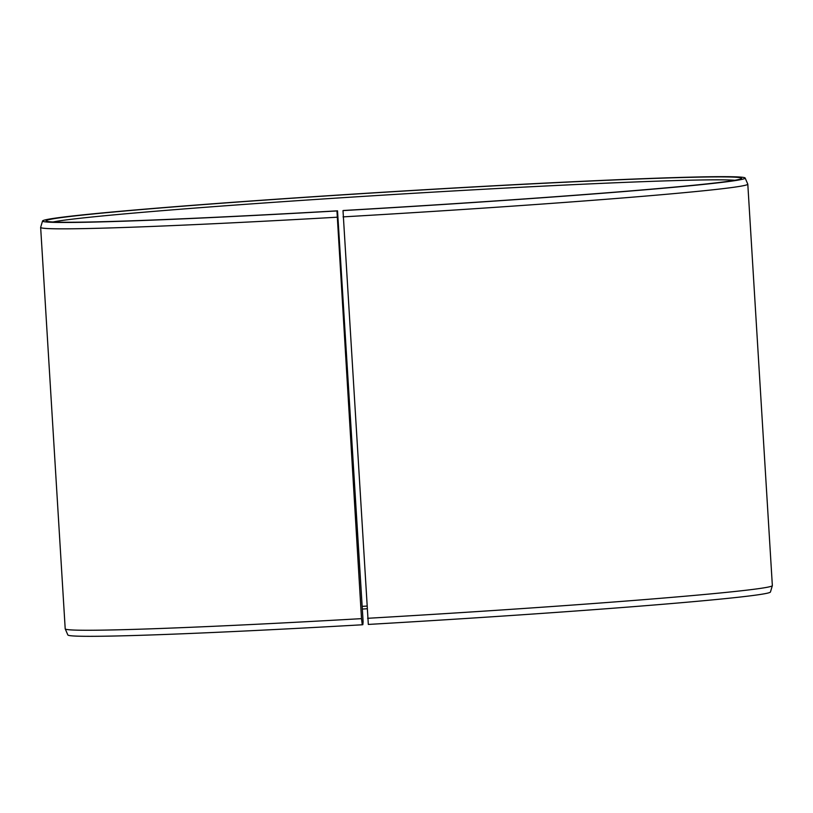 <?xml version="1.0" encoding="UTF-8"?>
<svg xmlns="http://www.w3.org/2000/svg" width="813" height="813" viewBox="0 0 813 813"><rect width="100%" height="100%" fill="white"/><g stroke="black" fill="none" stroke-linecap="round" stroke-linejoin="round"><path stroke-width="1.22" d="M363.116 621.813L362.842 624.658L362.263 624.78A351.968 7.988 176.5 0 1 67.855 634.963L65.223 628.886A354.234 8.039 176.5 0 1 65.203 628.825L40.65 227.406A354.234 8.039 176.5 0 1 40.66 227.335L42.54 220.994A351.968 7.988 176.5 0 1 393.36 191.604A351.968 7.988 176.5 0 1 745.145 178.017A351.968 7.988 176.5 0 1 343.005 210.597L343.523 210.486A348.36 7.906 176.5 0 0 741.476 178.494A348.36 7.906 176.5 0 0 393.36 191.685A348.36 7.906 176.5 0 0 46.239 221.014A348.36 7.906 176.5 0 0 337.527 210.831L363.116 621.813M362.171 606.376A345.596 7.845 176.5 0 1 366.866 606.071M362.344 609.069A348.36 7.906 176.5 0 1 367.029 608.764M745.145 178.017L747.777 184.094A354.234 8.039 176.5 0 1 747.797 184.155L772.35 585.573A354.234 8.039 176.5 0 1 772.34 585.645L770.46 591.986A351.968 7.988 176.5 0 1 368.319 624.435L343.005 210.597M362.263 624.78L361.511 618.642A354.234 8.039 176.5 0 1 65.223 628.886M772.34 585.645A354.234 8.039 176.5 0 1 367.608 618.297M361.511 618.642L336.948 210.943A351.968 7.988 176.5 0 1 42.54 220.994M336.958 217.223A354.234 8.039 176.5 0 1 40.65 227.406M747.797 184.155A354.234 8.039 176.5 0 1 343.056 216.878M336.948 210.943L337.527 210.831M53.079 221.979A345.596 7.845 176.5 0 1 393.533 194.5A345.596 7.845 176.5 0 1 734.8 180.283"/></g></svg>
